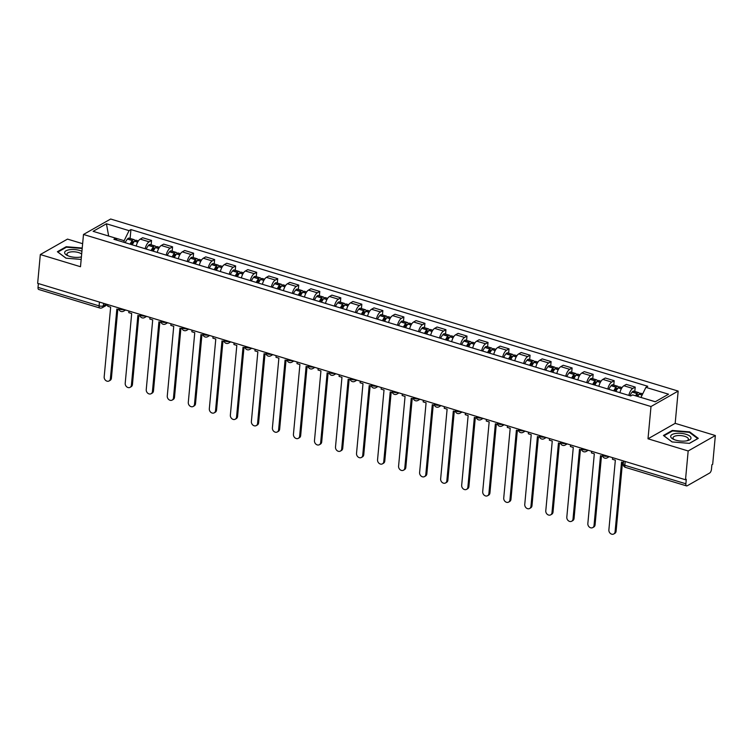 <?xml version="1.0" encoding="UTF-8"?>
<svg xmlns="http://www.w3.org/2000/svg" width="753" height="753" viewBox="0 0 753 753"><rect width="100%" height="100%" fill="white"/><g stroke="black" fill="none" stroke-linecap="round" stroke-linejoin="round"><path stroke-width="1.13" d="M82.632 243.69L67.497 239.106L40.323 254.542L37.65 283.335L685.503 479.765L688.176 450.972L715.35 435.526L675.177 423.346L678.171 391.08L110.663 219.019L83.489 234.465L650.997 406.526L648.004 438.792L688.176 450.972M715.35 435.526L712.677 464.319L711.886 464.77L711.472 469.251A3.134 1.384 106.9 0 1 709.618 473.044L687.197 485.789A3.134 1.384 106.9 0 1 686.548 485.901L625.489 467.387A3.134 1.384 -73.1 0 1 624.811 465.279L685.879 483.793A3.134 1.384 106.9 0 0 686.548 485.901M40.323 254.542L80.496 266.722L83.489 234.465M99.443 302.075L99.095 305.887A3.134 1.384 -73.1 0 0 99.763 307.986L38.704 289.472A3.134 1.384 -73.1 0 1 38.026 287.373L99.095 305.887A3.134 1.186 5.3 0 0 103.368 305.803L106.286 304.146M38.384 283.561L38.026 287.373M685.879 483.793L686.294 479.313L685.503 479.765M628.821 395.381A7.219 3.181 -73.1 0 1 632.793 388.463L635.212 387.089L626.317 384.388L623.898 385.762A7.219 3.181 106.9 0 0 619.917 392.69M634.807 391.447L635.212 387.089M607.793 389.009A7.219 3.181 -73.1 0 1 611.765 382.082L614.184 380.707L605.29 378.015L602.871 379.39A7.219 3.181 106.9 0 0 598.889 386.308M613.78 385.075L614.184 380.707M586.756 382.628A7.219 3.181 -73.1 0 1 590.738 375.709L593.157 374.335L584.253 371.634L581.843 373.008A7.219 3.181 106.9 0 0 577.862 379.936M592.752 378.693L593.157 374.335M565.729 376.255A7.219 3.181 -73.1 0 1 569.71 369.337L572.12 367.963L563.225 365.261L560.806 366.636A7.219 3.181 106.9 0 0 556.834 373.554M571.715 372.321L572.12 367.963M544.701 369.883A7.219 3.181 -73.1 0 1 548.683 362.955L551.092 361.581L542.198 358.889L539.779 360.263A7.219 3.181 106.9 0 0 535.807 367.182M550.688 365.939L551.092 361.581M523.674 363.501A7.219 3.181 -73.1 0 1 527.646 356.583L530.065 355.209L521.17 352.508L518.751 353.882A7.219 3.181 106.9 0 0 514.779 360.809M529.66 359.567L530.065 355.209M502.646 357.129A7.219 3.181 -73.1 0 1 506.618 350.201L509.037 348.837L500.143 346.135L497.724 347.51A7.219 3.181 106.9 0 0 493.752 354.428M508.633 353.195L509.037 348.837M481.619 350.757A7.219 3.181 -73.1 0 1 485.591 343.829L488.01 342.455L479.115 339.763L476.696 341.137A7.219 3.181 106.9 0 0 472.715 348.055M487.605 346.813L488.01 342.455M460.591 344.375A7.219 3.181 -73.1 0 1 464.563 337.457L466.982 336.083L458.088 333.381L455.669 334.756A7.219 3.181 106.9 0 0 451.687 341.683M466.578 340.441L466.982 336.083M439.554 338.003A7.219 3.181 -73.1 0 1 443.536 331.075L445.955 329.701L437.051 327.009L434.641 328.383A7.219 3.181 106.9 0 0 430.66 335.301M445.55 334.068L445.955 329.701M418.527 331.621A7.219 3.181 -73.1 0 1 422.508 324.703L424.918 323.329L416.023 320.627L413.604 322.002A7.219 3.181 106.9 0 0 409.632 328.929M424.513 327.687L424.918 323.329M397.499 325.249A7.219 3.181 -73.1 0 1 401.481 318.331L403.89 316.957L394.996 314.255L392.577 315.629A7.219 3.181 106.9 0 0 388.604 322.548M403.486 321.315L403.89 316.957M376.472 318.877A7.219 3.181 -73.1 0 1 380.444 311.949L382.863 310.575L373.968 307.883L371.549 309.257A7.219 3.181 106.9 0 0 367.577 316.175M382.458 314.933L382.863 310.575M355.444 312.495A7.219 3.181 -73.1 0 1 359.416 305.577L361.835 304.203L352.941 301.501L350.522 302.875A7.219 3.181 106.9 0 0 346.549 309.803M361.431 308.561L361.835 304.203M334.417 306.123A7.219 3.181 -73.1 0 1 338.389 299.195L340.808 297.83L331.913 295.129L329.494 296.503A7.219 3.181 106.9 0 0 325.512 303.421M340.403 302.188L340.808 297.83M313.389 299.75A7.219 3.181 -73.1 0 1 317.361 292.823L319.78 291.449L310.876 288.757L308.466 290.131A7.219 3.181 106.9 0 0 304.485 297.049M319.376 295.807L319.78 291.449M292.352 293.369A7.219 3.181 -73.1 0 1 296.334 286.451L298.753 285.076L289.849 282.375L287.439 283.749A7.219 3.181 106.9 0 0 283.457 290.677M298.348 289.434L298.753 285.076M271.325 286.997A7.219 3.181 -73.1 0 1 275.306 280.069L277.716 278.695L268.821 276.003L266.402 277.377A7.219 3.181 106.9 0 0 262.43 284.295M277.311 283.062L277.716 278.695M250.297 280.615A7.219 3.181 -73.1 0 1 254.279 273.697L256.688 272.322L247.793 269.63L245.374 270.995A7.219 3.181 106.9 0 0 241.402 277.923M256.284 276.68L256.688 272.322M229.27 274.243A7.219 3.181 -73.1 0 1 233.242 267.324L235.661 265.95L226.766 263.249L224.347 264.623A7.219 3.181 106.9 0 0 220.375 271.551M235.256 270.308L235.661 265.95M208.242 267.87A7.219 3.181 -73.1 0 1 212.214 260.943L214.633 259.569L205.738 256.877L203.319 258.251A7.219 3.181 106.9 0 0 199.347 265.169M214.228 263.936L214.633 259.569M187.215 261.489A7.219 3.181 -73.1 0 1 191.187 254.57L193.606 253.196L184.711 250.495L182.292 251.869A7.219 3.181 106.9 0 0 178.31 258.797M193.201 257.554L193.606 253.196M166.187 255.116A7.219 3.181 -73.1 0 1 170.159 248.189L172.578 246.824L163.674 244.123L161.264 245.497A7.219 3.181 106.9 0 0 157.283 252.415M172.173 251.182L172.578 246.824M145.15 248.744A7.219 3.181 -73.1 0 1 149.132 241.817L151.551 240.442L142.646 237.75L140.237 239.125A7.219 3.181 106.9 0 0 136.255 246.043M151.146 244.8L151.551 240.442M655.298 401.735L640.982 397.452M640.982 397.396L645.895 387.343L668.542 394.205L655.232 401.773L632.586 394.901L630.722 395.965L113.901 239.266L115.764 238.202L93.118 231.34L106.427 223.773L129.074 230.644L124.16 240.696L108.592 236.037M645.895 387.343L647.759 386.28L130.937 229.58L129.074 230.644M678.171 391.08L650.997 406.526M675.177 423.346L648.004 438.792M663.44 435.479L672.034 441.926L689.456 443.366L698.285 438.35L689.692 431.893L672.269 430.462L663.44 435.479M82.228 248.029L66.208 246.711L57.379 251.728L65.972 258.175L81.164 259.427M108.658 236.047L106.427 223.773M124.01 242.325L124.16 240.696M130.109 238.428L130.937 229.58M117.101 240.235L115.764 238.202M672.213 431.121L672.269 430.462M689.635 432.523L689.692 431.893M66.151 247.37L66.208 246.711M615.079 531.787L616.105 531.194A3.605 2.937 60.4 0 1 614.787 533.397L613.761 533.981A3.605 2.937 -119.6 0 0 615.079 531.787L621.545 462.05L623.409 462.615M612.594 457.655L612.443 459.292L615.342 460.168L608.876 529.905A3.605 2.937 -119.6 0 0 610.401 533.472A3.605 2.937 -119.6 0 0 613.761 533.981M637.678 396.445A11.926 5.262 -73.1 0 1 639.203 394.233L639.316 394.101A3.963 1.751 -73.1 0 1 640.888 393.292L642.723 393.847M639.532 393.857A3.963 1.751 106.9 0 0 638.723 392.633A3.963 1.751 106.9 0 0 637.16 393.442L637.047 393.584A11.926 5.262 106.9 0 0 635.523 395.796M638.723 392.633L633.81 391.146A3.963 1.751 106.9 0 0 632.238 391.955L632.125 392.087A11.926 5.262 106.9 0 0 629.856 395.702M636.53 396.097A9.883 4.358 -73.1 0 1 637.264 395.118L637.377 394.977A1.92 0.847 -73.1 0 1 638.139 394.591A1.92 0.847 -73.1 0 1 638.516 395.137M616.105 531.194L622.496 462.333M691 438.039A10.203 3.859 5.3 0 0 680.919 433.342A10.203 3.859 5.3 0 0 670.678 436.364A10.203 3.859 5.3 0 0 673.408 439.253A10.203 3.859 5.3 0 0 687.771 440.58A10.203 3.859 5.3 0 0 691 438.039M686.745 440.816A7.728 2.918 5.3 0 0 688.411 439.234A7.728 2.918 5.3 0 0 688.411 439.15A7.728 2.918 5.3 0 0 680.881 435.601A7.728 2.918 5.3 0 0 673.031 437.804A7.728 2.918 5.3 0 0 673.022 437.888A7.728 2.918 5.3 0 0 674.368 439.667M672.118 441.936L663.958 435.808L672.514 430.951L689.39 432.344L697.72 438.594L689.343 443.357M81.926 251.267A10.203 3.859 5.3 0 0 70.895 249.563A10.203 3.859 5.3 0 0 64.617 252.613A10.203 3.859 5.3 0 0 67.337 255.493A10.203 3.859 5.3 0 0 81.399 256.905M81.663 254.109A7.728 2.918 5.3 0 0 73.163 251.775A7.728 2.918 5.3 0 0 66.961 254.053A7.728 2.918 5.3 0 0 66.961 254.138A7.728 2.918 5.3 0 0 68.307 255.916M66.057 258.185L57.896 252.057L66.452 247.2L82.181 248.49M80.684 257.065A7.728 2.918 5.3 0 0 81.418 256.698M594.042 525.406L595.077 524.822A3.605 2.937 60.4 0 1 593.759 527.025L592.724 527.608A3.605 2.937 -119.6 0 0 594.042 525.406L600.518 455.669L602.758 456.356M591.566 451.282L591.416 452.911L594.315 453.795L587.848 523.523A3.605 2.937 -119.6 0 0 589.373 527.1A3.605 2.937 -119.6 0 0 592.724 527.608M615.898 391.466A11.926 5.262 -73.1 0 1 618.175 387.861L618.288 387.72A3.963 1.751 -73.1 0 1 619.851 386.91L622.063 387.588M618.505 387.484A3.963 1.751 106.9 0 0 617.695 386.261A3.963 1.751 106.9 0 0 616.133 387.07L616.02 387.202A11.926 5.262 106.9 0 0 613.742 390.816M617.695 386.261L612.782 384.764A3.963 1.751 106.9 0 0 611.21 385.574L611.097 385.715A11.926 5.262 106.9 0 0 608.829 389.32M614.674 391.099A9.883 4.358 -73.1 0 1 616.236 388.746L616.349 388.604A1.92 0.847 -73.1 0 1 617.102 388.209A1.92 0.847 -73.1 0 1 617.488 388.755M595.077 524.822L601.468 455.96M573.014 519.033L574.05 518.45A3.605 2.937 60.4 0 1 572.732 520.643L571.696 521.227A3.605 2.937 -119.6 0 0 573.014 519.033L579.49 449.296L581.721 449.974M570.539 444.901L570.388 446.538L573.287 447.414L566.811 517.151A3.605 2.937 -119.6 0 0 568.336 520.718A3.605 2.937 -119.6 0 0 571.696 521.227M594.87 385.094A11.926 5.262 -73.1 0 1 597.148 381.479L597.261 381.347A3.963 1.751 -73.1 0 1 598.823 380.538L601.035 381.206M597.477 381.103A3.963 1.751 106.9 0 0 596.668 379.889A3.963 1.751 106.9 0 0 595.105 380.689L594.992 380.83A11.926 5.262 106.9 0 0 592.715 384.435M596.668 379.889L591.745 378.392A3.963 1.751 106.9 0 0 590.183 379.201L590.07 379.333A11.926 5.262 106.9 0 0 587.792 382.948M593.646 384.717A9.883 4.358 -73.1 0 1 595.199 382.364L595.312 382.232A1.92 0.847 -73.1 0 1 596.075 381.837A1.92 0.847 -73.1 0 1 596.461 382.383M574.05 518.45L580.431 449.588M551.987 512.652L553.022 512.068A3.605 2.937 60.4 0 1 551.704 514.271L550.669 514.854A3.605 2.937 -119.6 0 0 551.987 512.652L558.453 442.924L560.693 443.602M549.511 438.528L549.361 440.166L552.26 441.042L545.784 510.779A3.605 2.937 -119.6 0 0 547.309 514.346A3.605 2.937 -119.6 0 0 550.669 514.854M573.842 378.712A11.926 5.262 -73.1 0 1 576.12 375.107L576.233 374.975A3.963 1.751 -73.1 0 1 577.796 374.166L580.008 374.834M576.45 374.73A3.963 1.751 106.9 0 0 575.64 373.507A3.963 1.751 106.9 0 0 574.068 374.316L573.955 374.457A11.926 5.262 106.9 0 0 571.687 378.062M575.64 373.507L570.718 372.02A3.963 1.751 106.9 0 0 569.155 372.829L569.042 372.961A11.926 5.262 106.9 0 0 566.764 376.566M572.619 378.345A9.883 4.358 -73.1 0 1 574.172 375.992L574.285 375.851A1.92 0.847 -73.1 0 1 575.047 375.465A1.92 0.847 -73.1 0 1 575.433 376.011M553.022 512.068L559.404 443.206M530.959 506.28L531.985 505.696A3.605 2.937 60.4 0 1 530.667 507.889L529.641 508.482A3.605 2.937 -119.6 0 0 530.959 506.28L537.426 436.542L539.666 437.22M528.484 432.156L528.333 433.784L531.223 434.669L524.756 504.397A3.605 2.937 -119.6 0 0 526.281 507.974A3.605 2.937 -119.6 0 0 529.641 508.482M552.815 372.34A11.926 5.262 -73.1 0 1 555.083 368.735L555.196 368.594A3.963 1.751 -73.1 0 1 556.768 367.784L558.98 368.452M555.422 368.358A3.963 1.751 106.9 0 0 554.613 367.135A3.963 1.751 106.9 0 0 553.041 367.944L552.928 368.076A11.926 5.262 106.9 0 0 550.659 371.69M554.613 367.135L549.69 365.638A3.963 1.751 106.9 0 0 548.128 366.447L548.015 366.589A11.926 5.262 106.9 0 0 545.737 370.194M551.591 371.963A9.883 4.358 -73.1 0 1 553.144 369.61L553.257 369.478A1.92 0.847 -73.1 0 1 554.02 369.083A1.92 0.847 -73.1 0 1 554.406 369.629M531.985 505.696L538.376 436.834M509.932 499.907L510.958 499.324A3.605 2.937 60.4 0 1 509.64 501.517L508.614 502.1A3.605 2.937 -119.6 0 0 509.932 499.907L516.398 430.17L518.638 430.848M507.456 425.774L507.296 427.412L510.195 428.288L503.729 498.025A3.605 2.937 -119.6 0 0 505.254 501.592A3.605 2.937 -119.6 0 0 508.614 502.1M531.787 365.967A11.926 5.262 -73.1 0 1 534.056 362.353L534.169 362.221A3.963 1.751 -73.1 0 1 535.741 361.412L537.953 362.08M534.385 361.977A3.963 1.751 106.9 0 0 533.585 360.753A3.963 1.751 106.9 0 0 532.013 361.562L531.9 361.704A11.926 5.262 106.9 0 0 529.632 365.309M533.585 360.753L528.662 359.266A3.963 1.751 106.9 0 0 527.091 360.075L526.978 360.207A11.926 5.262 106.9 0 0 524.709 363.821M530.564 365.591A9.883 4.358 -73.1 0 1 532.117 363.238L532.23 363.106A1.92 0.847 -73.1 0 1 532.992 362.711A1.92 0.847 -73.1 0 1 533.369 363.257M510.958 499.324L517.349 430.452M488.904 493.526L489.93 492.942A3.605 2.937 60.4 0 1 488.612 495.145L487.586 495.728A3.605 2.937 -119.6 0 0 488.904 493.526L495.37 423.798L497.611 424.476M486.419 419.402L486.269 421.031L489.168 421.915L482.701 491.653A3.605 2.937 -119.6 0 0 484.226 495.22A3.605 2.937 -119.6 0 0 487.586 495.728M510.76 359.586A11.926 5.262 -73.1 0 1 513.028 355.981L513.141 355.84A3.963 1.751 -73.1 0 1 514.713 355.03L516.925 355.708M513.358 355.604A3.963 1.751 106.9 0 0 512.558 354.381A3.963 1.751 106.9 0 0 510.986 355.19L510.873 355.322A11.926 5.262 106.9 0 0 508.604 358.936M512.558 354.381L507.635 352.893A3.963 1.751 106.9 0 0 506.063 353.703L505.95 353.835A11.926 5.262 106.9 0 0 503.682 357.44M509.527 359.219A9.883 4.358 -73.1 0 1 511.089 356.866L511.202 356.724A1.92 0.847 -73.1 0 1 511.965 356.329A1.92 0.847 -73.1 0 1 512.341 356.875M489.93 492.942L496.321 424.08M467.877 487.153L468.903 486.57A3.605 2.937 60.4 0 1 467.585 488.763L466.559 489.356A3.605 2.937 -119.6 0 0 467.877 487.153L474.343 417.416L476.583 418.094M465.392 413.021L465.241 414.658L468.14 415.534L461.674 485.271A3.605 2.937 -119.6 0 0 463.199 488.848A3.605 2.937 -119.6 0 0 466.559 489.356M489.732 353.213A11.926 5.262 -73.1 0 1 492.001 349.608L492.114 349.467A3.963 1.751 -73.1 0 1 493.686 348.658L495.888 349.326M492.33 349.223A3.963 1.751 106.9 0 0 491.521 348.008A3.963 1.751 106.9 0 0 489.958 348.818L489.845 348.95A11.926 5.262 106.9 0 0 487.567 352.555M491.521 348.008L486.607 346.512A3.963 1.751 106.9 0 0 485.036 347.321L484.923 347.462A11.926 5.262 106.9 0 0 482.654 351.067M488.499 352.837A9.883 4.358 -73.1 0 1 490.062 350.484L490.175 350.352A1.92 0.847 -73.1 0 1 490.937 349.957A1.92 0.847 -73.1 0 1 491.314 350.503M468.903 486.57L475.294 417.708M446.84 480.781L447.875 480.188A3.605 2.937 60.4 0 1 446.557 482.391L445.522 482.974A3.605 2.937 -119.6 0 0 446.84 480.781L453.315 411.044L455.556 411.722M444.364 406.648L444.214 408.286L447.113 409.161L440.646 478.899A3.605 2.937 -119.6 0 0 442.171 482.466A3.605 2.937 -119.6 0 0 445.522 482.974M468.695 346.832A11.926 5.262 -73.1 0 1 470.973 343.227L471.086 343.095A3.963 1.751 -73.1 0 1 472.649 342.286L474.861 342.954M471.303 342.85A3.963 1.751 106.9 0 0 470.493 341.627A3.963 1.751 106.9 0 0 468.931 342.436L468.818 342.577A11.926 5.262 106.9 0 0 466.54 346.182M470.493 341.627L465.58 340.14A3.963 1.751 106.9 0 0 464.008 340.949L463.895 341.081A11.926 5.262 106.9 0 0 461.627 344.695M467.472 346.465A9.883 4.358 -73.1 0 1 469.034 344.112L469.147 343.97A1.92 0.847 -73.1 0 1 469.9 343.584A1.92 0.847 -73.1 0 1 470.286 344.13M447.875 480.188L454.266 411.326M425.812 474.399L426.847 473.816A3.605 2.937 60.4 0 1 425.53 476.018L424.494 476.602A3.605 2.937 -119.6 0 0 425.812 474.399L432.288 404.662L434.519 405.349M423.337 400.276L423.186 401.904L426.085 402.789L419.609 472.517A3.605 2.937 -119.6 0 0 421.134 476.094A3.605 2.937 -119.6 0 0 424.494 476.602M447.668 340.46A11.926 5.262 -73.1 0 1 449.946 336.855L450.059 336.713A3.963 1.751 -73.1 0 1 451.621 335.904L453.833 336.582M450.275 336.478A3.963 1.751 106.9 0 0 449.466 335.254A3.963 1.751 106.9 0 0 447.903 336.064L447.79 336.196A11.926 5.262 106.9 0 0 445.512 339.81M449.466 335.254L444.543 333.758A3.963 1.751 106.9 0 0 442.98 334.567L442.868 334.709A11.926 5.262 106.9 0 0 440.59 338.313M446.444 340.092A9.883 4.358 -73.1 0 1 447.997 337.739L448.11 337.598A1.92 0.847 -73.1 0 1 448.873 337.203A1.92 0.847 -73.1 0 1 449.259 337.749M426.847 473.816L433.229 404.954M404.785 468.027L405.82 467.444A3.605 2.937 60.4 0 1 404.502 469.637L403.467 470.22A3.605 2.937 -119.6 0 0 404.785 468.027L411.251 398.29L413.491 398.968M402.309 393.894L402.158 395.532L405.058 396.407L398.582 466.145A3.605 2.937 -119.6 0 0 400.107 469.712A3.605 2.937 -119.6 0 0 403.467 470.22M426.64 334.087A11.926 5.262 -73.1 0 1 428.918 330.473L429.031 330.341A3.963 1.751 -73.1 0 1 430.594 329.532L432.806 330.2M429.248 330.096A3.963 1.751 106.9 0 0 428.438 328.882A3.963 1.751 106.9 0 0 426.866 329.692L426.753 329.823A11.926 5.262 106.9 0 0 424.485 333.428M428.438 328.882L423.515 327.386A3.963 1.751 106.9 0 0 421.953 328.195L421.84 328.327A11.926 5.262 106.9 0 0 419.562 331.941M425.417 333.711A9.883 4.358 -73.1 0 1 426.97 331.358L427.083 331.226A1.92 0.847 -73.1 0 1 427.845 330.831A1.92 0.847 -73.1 0 1 428.231 331.376M405.82 467.444L412.202 398.582M383.757 461.645L384.783 461.062A3.605 2.937 60.4 0 1 383.465 463.264L382.439 463.848A3.605 2.937 -119.6 0 0 383.757 461.645L390.223 391.918L392.464 392.595M381.282 387.522L381.131 389.16L384.021 390.035L377.554 459.772A3.605 2.937 -119.6 0 0 379.079 463.34A3.605 2.937 -119.6 0 0 382.439 463.848M405.613 327.706A11.926 5.262 -73.1 0 1 407.881 324.101L407.994 323.969A3.963 1.751 -73.1 0 1 409.566 323.159L411.778 323.828M408.22 323.724A3.963 1.751 106.9 0 0 407.411 322.5A3.963 1.751 106.9 0 0 405.839 323.31L405.726 323.451A11.926 5.262 106.9 0 0 403.457 327.056M407.411 322.5L402.488 321.013A3.963 1.751 106.9 0 0 400.925 321.823L400.812 321.955A11.926 5.262 106.9 0 0 398.535 325.56M404.389 327.339A9.883 4.358 -73.1 0 1 405.942 324.985L406.055 324.844A1.92 0.847 -73.1 0 1 406.818 324.458A1.92 0.847 -73.1 0 1 407.204 325.004M384.783 461.062L391.174 392.2M362.73 455.273L363.755 454.69A3.605 2.937 60.4 0 1 362.438 456.883L361.412 457.476A3.605 2.937 -119.6 0 0 362.73 455.273L369.196 385.536L371.436 386.214M360.254 381.15L360.094 382.778L362.993 383.663L356.527 453.391A3.605 2.937 -119.6 0 0 358.051 456.967A3.605 2.937 -119.6 0 0 361.412 457.476M384.585 321.333A11.926 5.262 -73.1 0 1 386.854 317.728L386.967 317.587A3.963 1.751 -73.1 0 1 388.539 316.778L390.751 317.446M387.183 317.352A3.963 1.751 106.9 0 0 386.383 316.128A3.963 1.751 106.9 0 0 384.811 316.938L384.698 317.069A11.926 5.262 106.9 0 0 382.43 320.684M386.383 316.128L381.46 314.632A3.963 1.751 106.9 0 0 379.889 315.441L379.776 315.582A11.926 5.262 106.9 0 0 377.507 319.187M383.362 320.957A9.883 4.358 -73.1 0 1 384.915 318.604L385.028 318.472A1.92 0.847 -73.1 0 1 385.79 318.077A1.92 0.847 -73.1 0 1 386.167 318.623M363.755 454.69L370.147 385.828M341.702 448.901L342.728 448.317A3.605 2.937 60.4 0 1 341.41 450.51L340.384 451.094A3.605 2.937 -119.6 0 0 341.702 448.901L348.168 379.164L350.409 379.841M339.217 374.768L339.066 376.406L341.966 377.281L335.499 447.018A3.605 2.937 -119.6 0 0 337.024 450.586A3.605 2.937 -119.6 0 0 340.384 451.094M363.558 314.961A11.926 5.262 -73.1 0 1 365.826 311.347L365.939 311.215A3.963 1.751 -73.1 0 1 367.511 310.405L369.723 311.074M366.156 310.97A3.963 1.751 106.9 0 0 365.356 309.747A3.963 1.751 106.9 0 0 363.784 310.556L363.671 310.697A11.926 5.262 106.9 0 0 361.402 314.302M365.356 309.747L360.433 308.259A3.963 1.751 106.9 0 0 358.861 309.069L358.748 309.201A11.926 5.262 106.9 0 0 356.48 312.815M362.325 314.585A9.883 4.358 -73.1 0 1 363.887 312.231L364 312.1A1.92 0.847 -73.1 0 1 364.763 311.704A1.92 0.847 -73.1 0 1 365.139 312.25M342.728 448.317L349.119 379.446M320.674 442.519L321.7 441.936A3.605 2.937 60.4 0 1 320.383 444.138L319.357 444.722A3.605 2.937 -119.6 0 0 320.674 442.519L327.141 372.791L329.381 373.469M318.19 368.396L318.039 370.024L320.938 370.909L314.472 440.646A3.605 2.937 -119.6 0 0 315.996 444.214A3.605 2.937 -119.6 0 0 319.357 444.722M342.53 308.579A11.926 5.262 -73.1 0 1 344.799 304.974L344.912 304.833A3.963 1.751 -73.1 0 1 346.484 304.033L348.686 304.701M345.128 304.598A3.963 1.751 106.9 0 0 344.319 303.374A3.963 1.751 106.9 0 0 342.756 304.184L342.643 304.316A11.926 5.262 106.9 0 0 340.365 307.93M344.319 303.374L339.405 301.887A3.963 1.751 106.9 0 0 337.833 302.697L337.721 302.828A11.926 5.262 106.9 0 0 335.452 306.433M341.297 308.212A9.883 4.358 -73.1 0 1 342.86 305.859L342.973 305.718A1.92 0.847 -73.1 0 1 343.735 305.323A1.92 0.847 -73.1 0 1 344.112 305.878M321.7 441.936L328.092 373.074M299.638 436.147L300.673 435.563A3.605 2.937 60.4 0 1 299.355 437.757L298.32 438.35A3.605 2.937 -119.6 0 0 299.638 436.147L306.113 366.41L308.354 367.088M297.162 362.024L297.011 363.652L299.91 364.527L293.444 434.265A3.605 2.937 -119.6 0 0 294.969 437.841A3.605 2.937 -119.6 0 0 298.32 438.35M321.493 302.207A11.926 5.262 -73.1 0 1 323.771 298.602L323.884 298.461A3.963 1.751 -73.1 0 1 325.447 297.651L327.659 298.32M324.101 298.216A3.963 1.751 106.9 0 0 323.291 297.002A3.963 1.751 106.9 0 0 321.729 297.811L321.616 297.943A11.926 5.262 106.9 0 0 319.338 301.548M323.291 297.002L318.378 295.505A3.963 1.751 106.9 0 0 316.806 296.315L316.693 296.456A11.926 5.262 106.9 0 0 314.425 300.061M320.27 301.831A9.883 4.358 -73.1 0 1 321.832 299.478L321.945 299.346A1.92 0.847 -73.1 0 1 322.698 298.95A1.92 0.847 -73.1 0 1 323.084 299.496M300.673 435.563L307.055 366.702M278.61 429.775L279.645 429.182A3.605 2.937 60.4 0 1 278.328 431.384L277.292 431.968A3.605 2.937 -119.6 0 0 278.61 429.775L285.086 360.038L287.317 360.715M276.135 355.642L275.984 357.28L278.883 358.155L272.407 427.892A3.605 2.937 -119.6 0 0 273.932 431.46A3.605 2.937 -119.6 0 0 277.292 431.968M300.466 295.835A11.926 5.262 -73.1 0 1 302.744 292.22L302.857 292.089A3.963 1.751 -73.1 0 1 304.419 291.279L306.631 291.948M303.073 291.844A3.963 1.751 106.9 0 0 302.264 290.62A3.963 1.751 106.9 0 0 300.701 291.43L300.588 291.571A11.926 5.262 106.9 0 0 298.31 295.176M302.264 290.62L297.341 289.133A3.963 1.751 106.9 0 0 295.778 289.943L295.665 290.074A11.926 5.262 106.9 0 0 293.388 293.689M299.242 295.458A9.883 4.358 -73.1 0 1 300.795 293.105L300.908 292.964A1.92 0.847 -73.1 0 1 301.671 292.578A1.92 0.847 -73.1 0 1 302.057 293.124M279.645 429.182L286.027 360.32M257.582 423.393L258.618 422.81A3.605 2.937 60.4 0 1 257.3 425.012L256.265 425.596A3.605 2.937 -119.6 0 0 257.582 423.393L264.049 353.656L266.289 354.343M255.107 349.27L254.956 350.898L257.855 351.783L251.38 421.511A3.605 2.937 -119.6 0 0 252.904 425.087A3.605 2.937 -119.6 0 0 256.265 425.596M279.438 289.453A11.926 5.262 -73.1 0 1 281.716 285.848L281.829 285.707A3.963 1.751 -73.1 0 1 283.392 284.898L285.603 285.575M282.046 285.472A3.963 1.751 106.9 0 0 281.236 284.248A3.963 1.751 106.9 0 0 279.664 285.058L279.551 285.189A11.926 5.262 106.9 0 0 277.283 288.804M281.236 284.248L276.313 282.751A3.963 1.751 106.9 0 0 274.751 283.561L274.638 283.702A11.926 5.262 106.9 0 0 272.36 287.307M278.215 289.086A9.883 4.358 -73.1 0 1 279.768 286.733L279.881 286.592A1.92 0.847 -73.1 0 1 280.643 286.196A1.92 0.847 -73.1 0 1 281.029 286.742M258.618 422.81L265 353.948M236.555 417.021L237.581 416.437A3.605 2.937 60.4 0 1 236.263 418.63L235.237 419.214A3.605 2.937 -119.6 0 0 236.555 417.021L243.021 347.284L245.262 347.961M234.079 342.888L233.929 344.526L236.819 345.401L230.352 415.138A3.605 2.937 -119.6 0 0 231.877 418.706A3.605 2.937 -119.6 0 0 235.237 419.214M258.411 283.081A11.926 5.262 -73.1 0 1 260.679 279.467L260.792 279.335A3.963 1.751 -73.1 0 1 262.364 278.525L264.576 279.194M261.018 279.09A3.963 1.751 106.9 0 0 260.209 277.876A3.963 1.751 106.9 0 0 258.637 278.685L258.524 278.817A11.926 5.262 106.9 0 0 256.255 282.422M260.209 277.876L255.286 276.379A3.963 1.751 106.9 0 0 253.723 277.189L253.61 277.33A11.926 5.262 106.9 0 0 251.333 280.935M257.187 282.704A9.883 4.358 -73.1 0 1 258.74 280.351L258.853 280.22A1.92 0.847 -73.1 0 1 259.616 279.824A1.92 0.847 -73.1 0 1 260.001 280.37M237.581 416.437L243.972 347.575M215.527 410.639L216.553 410.056A3.605 2.937 60.4 0 1 215.236 412.258L214.21 412.842A3.605 2.937 -119.6 0 0 215.527 410.639L221.994 340.911L224.234 341.589M213.043 336.516L212.892 338.153L215.791 339.029L209.325 408.766A3.605 2.937 -119.6 0 0 210.849 412.333A3.605 2.937 -119.6 0 0 214.21 412.842M237.383 276.699A11.926 5.262 -73.1 0 1 239.652 273.094L239.765 272.963A3.963 1.751 -73.1 0 1 241.336 272.153L243.548 272.821M239.981 272.718A3.963 1.751 106.9 0 0 239.181 271.494A3.963 1.751 106.9 0 0 237.609 272.304L237.496 272.445A11.926 5.262 106.9 0 0 235.228 276.05M239.181 271.494L234.258 270.007A3.963 1.751 106.9 0 0 232.686 270.816L232.573 270.948A11.926 5.262 106.9 0 0 230.305 274.553M236.16 276.332A9.883 4.358 -73.1 0 1 237.713 273.979L237.826 273.838A1.92 0.847 -73.1 0 1 238.588 273.452A1.92 0.847 -73.1 0 1 238.965 273.998M216.553 410.056L222.944 341.194M194.5 404.267L195.526 403.683A3.605 2.937 60.4 0 1 194.208 405.876L193.182 406.469A3.605 2.937 -119.6 0 0 194.5 404.267L200.966 334.53L203.206 335.207M192.015 330.143L191.864 331.772L194.763 332.657L188.297 402.384A3.605 2.937 -119.6 0 0 189.822 405.961A3.605 2.937 -119.6 0 0 193.182 406.469M216.356 270.327A11.926 5.262 -73.1 0 1 218.624 266.722L218.737 266.581A3.963 1.751 -73.1 0 1 220.309 265.771L222.521 266.44M218.954 266.346A3.963 1.751 106.9 0 0 218.154 265.122A3.963 1.751 106.9 0 0 216.582 265.931L216.469 266.063A11.926 5.262 106.9 0 0 214.2 269.678M218.154 265.122L213.231 263.625A3.963 1.751 106.9 0 0 211.659 264.435L211.546 264.576A11.926 5.262 106.9 0 0 209.278 268.181M215.123 269.96A9.883 4.358 -73.1 0 1 216.685 267.597L216.798 267.466A1.92 0.847 -73.1 0 1 217.561 267.07A1.92 0.847 -73.1 0 1 217.937 267.616M195.526 403.683L201.917 334.821M173.472 397.895L174.498 397.311A3.605 2.937 60.4 0 1 173.181 399.504L172.155 400.088A3.605 2.937 -119.6 0 0 173.472 397.895L179.939 328.157L182.179 328.835M170.987 323.762L170.837 325.4L173.736 326.275L167.27 396.012A3.605 2.937 -119.6 0 0 168.794 399.579A3.605 2.937 -119.6 0 0 172.155 400.088M195.328 263.955A11.926 5.262 -73.1 0 1 197.597 260.34L197.71 260.209A3.963 1.751 -73.1 0 1 199.281 259.399L201.484 260.067M197.926 259.964A3.963 1.751 106.9 0 0 197.117 258.74A3.963 1.751 106.9 0 0 195.554 259.55L195.441 259.691A11.926 5.262 106.9 0 0 193.163 263.296M197.117 258.74L192.203 257.253A3.963 1.751 106.9 0 0 190.631 258.063L190.518 258.194A11.926 5.262 106.9 0 0 188.25 261.809M194.095 263.578A9.883 4.358 -73.1 0 1 195.658 261.225L195.771 261.093A1.92 0.847 -73.1 0 1 196.524 260.698A1.92 0.847 -73.1 0 1 196.91 261.244M174.498 397.311L180.889 328.44M152.435 391.513L153.471 390.929A3.605 2.937 60.4 0 1 152.153 393.132L151.118 393.715A3.605 2.937 -119.6 0 0 152.435 391.513L158.911 321.785L161.151 322.463M149.96 317.389L149.809 319.018L152.708 319.903L146.242 389.64A3.605 2.937 -119.6 0 0 147.767 393.207A3.605 2.937 -119.6 0 0 151.118 393.715M174.291 257.573A11.926 5.262 -73.1 0 1 176.569 253.968L176.682 253.827A3.963 1.751 -73.1 0 1 178.245 253.027L180.456 253.695M176.899 253.592A3.963 1.751 106.9 0 0 176.089 252.368A3.963 1.751 106.9 0 0 174.527 253.177L174.414 253.309A11.926 5.262 106.9 0 0 172.136 256.924M176.089 252.368L171.176 250.881A3.963 1.751 106.9 0 0 169.604 251.69L169.491 251.822A11.926 5.262 106.9 0 0 167.222 255.427M173.068 257.206A9.883 4.358 -73.1 0 1 174.63 254.853L174.743 254.712A1.92 0.847 -73.1 0 1 175.496 254.316A1.92 0.847 -73.1 0 1 175.882 254.872M153.471 390.929L159.852 322.068M131.408 385.141L132.443 384.557A3.605 2.937 60.4 0 1 131.126 386.75L130.09 387.343A3.605 2.937 -119.6 0 0 131.408 385.141L137.884 315.403L140.114 316.081M128.932 311.017L128.782 312.646L131.681 313.521L125.205 383.258A3.605 2.937 -119.6 0 0 126.73 386.835A3.605 2.937 -119.6 0 0 130.09 387.343M153.264 251.201A11.926 5.262 -73.1 0 1 155.542 247.596L155.655 247.455A3.963 1.751 -73.1 0 1 157.217 246.645L159.429 247.313M155.871 247.21A3.963 1.751 106.9 0 0 155.062 245.996A3.963 1.751 106.9 0 0 153.499 246.805L153.386 246.937A11.926 5.262 106.9 0 0 151.108 250.542M155.062 245.996L150.139 244.499A3.963 1.751 106.9 0 0 148.576 245.309L148.463 245.45A11.926 5.262 106.9 0 0 146.186 249.055M152.04 250.824A9.883 4.358 -73.1 0 1 153.593 248.471L153.706 248.339A1.92 0.847 -73.1 0 1 154.469 247.944A1.92 0.847 -73.1 0 1 154.854 248.49M132.443 384.557L138.825 315.695M110.38 378.768L111.416 378.175A3.605 2.937 60.4 0 1 110.098 380.378L109.063 380.962A3.605 2.937 -119.6 0 0 110.38 378.768L116.847 309.031L119.087 309.709M107.905 304.636L107.754 306.273L110.653 307.149L104.178 376.886A3.605 2.937 -119.6 0 0 105.702 380.453A3.605 2.937 -119.6 0 0 109.063 380.962M132.236 244.829A11.926 5.262 -73.1 0 1 134.514 241.214L134.627 241.082A3.963 1.751 -73.1 0 1 136.189 240.273L138.401 240.941M134.843 240.838A3.963 1.751 106.9 0 0 134.034 239.614A3.963 1.751 106.9 0 0 132.462 240.423L132.349 240.565A11.926 5.262 106.9 0 0 130.081 244.17M134.034 239.614L129.111 238.127A3.963 1.751 106.9 0 0 127.549 238.936L127.436 239.068A11.926 5.262 106.9 0 0 125.158 242.682M131.013 244.452A9.883 4.358 -73.1 0 1 132.566 242.099L132.679 241.958A1.92 0.847 -73.1 0 1 133.441 241.572A1.92 0.847 -73.1 0 1 133.827 242.118M111.416 378.175L117.797 309.314M118.87 307.958L118.852 308.175A3.134 1.186 5.3 0 0 120.386 309.37A3.134 1.186 5.3 0 0 124.029 309.53M139.898 314.34L139.879 314.556A3.134 1.186 5.3 0 0 141.413 315.742A3.134 1.186 5.3 0 0 145.065 315.902M160.926 320.712L160.907 320.929A3.134 1.186 5.3 0 0 162.45 322.124A3.134 1.186 5.3 0 0 166.093 322.275M181.953 327.084L181.934 327.301A3.134 1.186 5.3 0 0 183.478 328.496A3.134 1.186 5.3 0 0 187.121 328.656M202.981 333.466L202.962 333.683A3.134 1.186 5.3 0 0 204.505 334.869A3.134 1.186 5.3 0 0 208.148 335.029M224.008 339.838L223.989 340.055A3.134 1.186 5.3 0 0 225.533 341.25A3.134 1.186 5.3 0 0 229.176 341.41M245.045 346.22L245.017 346.436A3.134 1.186 5.3 0 0 246.56 347.622A3.134 1.186 5.3 0 0 250.203 347.782M266.073 352.592L266.054 352.809A3.134 1.186 5.3 0 0 267.588 353.995A3.134 1.186 5.3 0 0 271.231 354.155M287.1 358.965L287.081 359.181A3.134 1.186 5.3 0 0 288.615 360.376A3.134 1.186 5.3 0 0 292.268 360.536M308.128 365.346L308.109 365.563A3.134 1.186 5.3 0 0 309.652 366.749A3.134 1.186 5.3 0 0 313.295 366.909M329.155 371.718L329.136 371.935A3.134 1.186 5.3 0 0 330.68 373.13A3.134 1.186 5.3 0 0 334.323 373.281M350.183 378.091L350.164 378.307A3.134 1.186 5.3 0 0 351.707 379.503A3.134 1.186 5.3 0 0 355.35 379.663M371.21 384.472L371.191 384.689A3.134 1.186 5.3 0 0 372.735 385.875A3.134 1.186 5.3 0 0 376.378 386.035M392.247 390.845L392.219 391.061A3.134 1.186 5.3 0 0 393.763 392.257A3.134 1.186 5.3 0 0 397.405 392.417M413.275 397.226L413.256 397.443A3.134 1.186 5.3 0 0 414.79 398.629A3.134 1.186 5.3 0 0 418.433 398.789M434.302 403.599L434.283 403.815A3.134 1.186 5.3 0 0 435.818 405.001A3.134 1.186 5.3 0 0 439.47 405.161M455.33 409.971L455.311 410.187A3.134 1.186 5.3 0 0 456.855 411.383A3.134 1.186 5.3 0 0 460.497 411.543M476.357 416.353L476.338 416.569A3.134 1.186 5.3 0 0 477.882 417.755A3.134 1.186 5.3 0 0 481.525 417.915M497.385 422.725L497.366 422.941A3.134 1.186 5.3 0 0 498.91 424.137A3.134 1.186 5.3 0 0 502.552 424.287M518.412 429.097L518.393 429.314A3.134 1.186 5.3 0 0 519.937 430.509A3.134 1.186 5.3 0 0 523.58 430.669M539.449 435.479L539.421 435.695A3.134 1.186 5.3 0 0 540.965 436.881A3.134 1.186 5.3 0 0 544.607 437.041M560.477 441.851L560.458 442.067A3.134 1.186 5.3 0 0 561.992 443.263A3.134 1.186 5.3 0 0 565.635 443.423M581.504 448.233L581.485 448.449A3.134 1.186 5.3 0 0 583.02 449.635A3.134 1.186 5.3 0 0 586.672 449.795M602.532 454.605L602.513 454.821A3.134 1.186 5.3 0 0 604.057 456.007A3.134 1.186 5.3 0 0 607.699 456.167M103.603 303.337L103.368 305.803A3.134 2.551 -119.6 0 1 102.229 307.713L107.735 304.589M161.264 245.497L170.159 248.189M182.292 251.869L191.187 254.57M203.319 258.251L212.214 260.943M224.347 264.623L233.242 267.324M245.374 270.995L254.279 273.697M266.402 277.377L275.306 280.069M287.439 283.749L296.334 286.451M308.466 290.131L317.361 292.823M329.494 296.503L338.389 299.195M350.522 302.875L359.416 305.577M371.549 309.257L380.444 311.949M392.577 315.629L401.481 318.331M413.604 322.002L422.508 324.703M434.641 328.383L443.536 331.075M455.669 334.756L464.563 337.457M476.696 341.137L485.591 343.829M497.724 347.51L506.618 350.201M518.751 353.882L527.646 356.583M539.779 360.263L548.683 362.955M560.806 366.636L569.71 369.337M581.843 373.008L590.738 375.709M602.871 379.39L611.765 382.082M623.898 385.762L632.793 388.463M140.237 239.125L149.132 241.817M608.264 456.346A3.134 2.551 60.4 0 1 607.191 457.843L609.281 456.647M587.236 449.965A3.134 2.551 60.4 0 1 586.163 451.461L588.253 450.275M566.209 443.592A3.134 2.551 60.4 0 1 565.126 445.089L567.225 443.903M545.181 437.211A3.134 2.551 60.4 0 1 544.099 438.717L546.198 437.521M524.154 430.838A3.134 2.551 60.4 0 1 523.071 432.335L525.161 431.149M503.117 424.466A3.134 2.551 60.4 0 1 502.044 425.963L504.134 424.767M482.089 418.084A3.134 2.551 60.4 0 1 481.016 419.581L483.106 418.395M461.062 411.712A3.134 2.551 60.4 0 1 459.989 413.209L462.078 412.023M440.034 405.34A3.134 2.551 60.4 0 1 438.961 406.836L441.051 405.641M419.007 398.958A3.134 2.551 60.4 0 1 417.924 400.455L420.023 399.269M397.979 392.586A3.134 2.551 60.4 0 1 396.897 394.083L398.996 392.897M376.952 386.204A3.134 2.551 60.4 0 1 375.869 387.71L377.959 386.515M355.915 379.832A3.134 2.551 60.4 0 1 354.842 381.329L356.931 380.143M334.887 373.46A3.134 2.551 60.4 0 1 333.814 374.956L335.904 373.761M313.86 367.078A3.134 2.551 60.4 0 1 312.787 368.575L314.876 367.389M292.832 360.706A3.134 2.551 60.4 0 1 291.759 362.202L293.849 361.016M271.805 354.334A3.134 2.551 60.4 0 1 270.722 355.83L272.821 354.635M250.777 347.952A3.134 2.551 60.4 0 1 249.695 349.448L251.794 348.262M229.75 341.58A3.134 2.551 60.4 0 1 228.667 343.076L230.757 341.89M208.713 335.207A3.134 2.551 60.4 0 1 207.64 336.704L209.729 335.509M187.685 328.826A3.134 2.551 60.4 0 1 186.612 330.322L188.702 329.136M166.658 322.453A3.134 2.551 60.4 0 1 165.585 323.95L167.674 322.755M145.63 316.072A3.134 2.551 60.4 0 1 144.557 317.568L146.647 316.382M124.603 309.699A3.134 2.551 60.4 0 1 123.52 311.196L125.619 310.01M623.559 460.977L623.277 464.093A3.134 1.186 5.3 0 0 624.811 465.279L625.169 461.467M639.203 394.233L642.102 395.109M639.316 394.101L642.168 394.967M632.238 391.955L637.16 393.442M632.125 392.087L637.047 393.584M637.019 395.41L638.111 395.739M618.175 387.861L621.319 388.812M618.288 387.72L621.404 388.67M611.21 385.574L616.133 387.07M611.097 385.715L616.02 387.202M615.992 389.037L617.074 389.367M597.148 381.479L600.292 382.439M597.261 381.347L600.376 382.289M590.183 379.201L595.105 380.689M590.07 379.333L594.992 380.83M594.964 382.665L596.047 382.995M576.12 375.107L579.264 376.058M576.233 374.975L579.339 375.916M569.155 372.829L574.068 374.316M569.042 372.961L573.955 374.457M573.937 376.284L575.019 376.613M555.083 368.735L558.237 369.685M555.196 368.594L558.312 369.544M548.128 366.447L553.041 367.944M548.015 366.589L552.928 368.076M552.909 369.911L553.992 370.241M534.056 362.353L537.209 363.313M534.169 362.221L537.284 363.162M527.091 360.075L532.013 361.562M526.978 360.207L531.9 361.704M531.882 363.539L532.964 363.868M513.028 355.981L516.182 356.931M513.141 355.84L516.257 356.79M506.063 353.703L510.986 355.19M505.95 353.835L510.873 355.322M510.854 357.157L511.936 357.487M492.001 349.608L495.154 350.559M492.114 349.467L495.229 350.409M485.036 347.321L489.958 348.818M484.923 347.462L489.845 348.95M489.817 350.785L490.909 351.114M470.973 343.227L474.117 344.187M471.086 343.095L474.202 344.036M464.008 340.949L468.931 342.436M463.895 341.081L468.818 342.577M468.79 344.403L469.872 344.733M449.946 336.855L453.09 337.805M450.059 336.713L453.174 337.664M442.98 334.567L447.903 336.064M442.868 334.709L447.79 336.196M447.762 338.031L448.844 338.361M428.918 330.473L432.062 331.433M429.031 330.341L432.137 331.282M421.953 328.195L426.866 329.692M421.84 328.327L426.753 329.823M426.735 331.659L427.817 331.988M407.881 324.101L411.034 325.061M407.994 323.969L411.11 324.91M400.925 321.823L405.839 323.31M400.812 321.955L405.726 323.451M405.707 325.277L406.789 325.607M386.854 317.728L390.007 318.679M386.967 317.587L390.082 318.538M379.889 315.441L384.811 316.938M379.776 315.582L384.698 317.069M384.679 318.905L385.762 319.234M365.826 311.347L368.979 312.307M365.939 311.215L369.055 312.156M358.861 309.069L363.784 310.556M358.748 309.201L363.671 310.697M363.652 312.533L364.734 312.862M344.799 304.974L347.952 305.925M344.912 304.833L348.027 305.784M337.833 302.697L342.756 304.184M337.721 302.828L342.643 304.316M342.615 306.151L343.707 306.48M323.771 298.602L326.915 299.553M323.884 298.461L327 299.402M316.806 296.315L321.729 297.811M316.693 296.456L321.616 297.943M321.587 299.779L322.67 300.108M302.744 292.22L305.887 293.181M302.857 292.089L305.972 293.03M295.778 289.943L300.701 291.43M295.665 290.074L300.588 291.571M300.56 293.397L301.642 293.726M281.716 285.848L284.86 286.799M281.829 285.707L284.935 286.658M274.751 283.561L279.664 285.058M274.638 283.702L279.551 285.189M279.532 287.025L280.615 287.354M260.679 279.467L263.832 280.427M260.792 279.335L263.908 280.276M253.723 277.189L258.637 278.685M253.61 277.33L258.524 278.817M258.505 280.653L259.587 280.982M239.652 273.094L242.805 274.054M239.765 272.963L242.88 273.904M232.686 270.816L237.609 272.304M232.573 270.948L237.496 272.445M237.477 274.271L238.56 274.6M218.624 266.722L221.777 267.673M218.737 266.581L221.853 267.531M211.659 264.435L216.582 265.931M211.546 264.576L216.469 266.063M216.45 267.899L217.532 268.228M197.597 260.34L200.75 261.3M197.71 260.209L200.825 261.15M190.631 258.063L195.554 259.55M190.518 258.194L195.441 259.691M195.413 261.526L196.505 261.856M176.569 253.968L179.713 254.919M176.682 253.827L179.798 254.778M169.604 251.69L174.527 253.177M169.491 251.822L174.414 253.309M174.385 255.145L175.468 255.474M155.542 247.596L158.685 248.546M155.655 247.455L158.77 248.396M148.576 245.309L153.499 246.805M148.463 245.45L153.386 246.937M153.358 248.772L154.44 249.102M134.514 241.214L137.658 242.174M134.627 241.082L137.733 242.024M127.549 238.936L132.462 240.423M127.436 239.068L132.349 240.565M132.33 242.4L133.413 242.72M602.513 454.821A3.134 3.134 0 0 0 607.191 457.843M581.485 448.449A3.134 3.134 0 0 0 586.163 451.461M560.458 442.067A3.134 3.134 0 0 0 565.126 445.089M539.421 435.695A3.134 3.134 0 0 0 544.099 438.717M518.393 429.314A3.134 3.134 0 0 0 523.071 432.335M497.366 422.941A3.134 3.134 0 0 0 502.044 425.963M476.338 416.569A3.134 3.134 0 0 0 481.016 419.581M455.311 410.187A3.134 3.134 0 0 0 459.989 413.209M434.283 403.815A3.134 3.134 0 0 0 438.961 406.836M413.256 397.443A3.134 3.134 0 0 0 417.924 400.455M392.219 391.061A3.134 3.134 0 0 0 396.897 394.083M371.191 384.689A3.134 3.134 0 0 0 375.869 387.71M350.164 378.307A3.134 3.134 0 0 0 354.842 381.329M329.136 371.935A3.134 3.134 0 0 0 333.814 374.956M308.109 365.563A3.134 3.134 0 0 0 312.787 368.575M287.081 359.181A3.134 3.134 0 0 0 291.759 362.202M266.054 352.809A3.134 3.134 0 0 0 270.722 355.83M245.017 346.436A3.134 3.134 0 0 0 249.695 349.448M223.989 340.055A3.134 3.134 0 0 0 228.667 343.076M202.962 333.683A3.134 3.134 0 0 0 207.64 336.704M181.934 327.301A3.134 3.134 0 0 0 186.612 330.322M160.907 320.929A3.134 3.134 0 0 0 165.585 323.95M139.879 314.556A3.134 3.134 0 0 0 144.557 317.568M118.852 308.175A3.134 3.134 0 0 0 123.52 311.196M99.763 307.986A3.134 3.134 0 0 0 102.229 307.713M623.277 464.093A3.134 3.134 0 0 0 625.489 467.387"/></g></svg>
